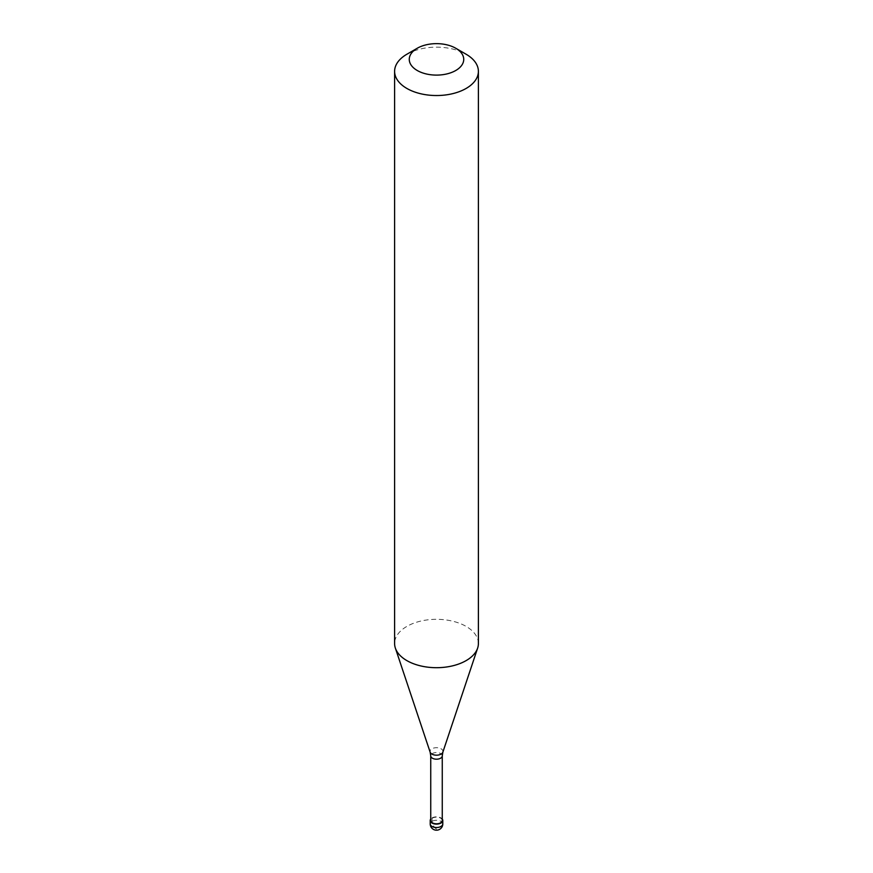 <?xml version="1.0" encoding="UTF-8"?>
<svg xmlns="http://www.w3.org/2000/svg" width="873" height="873" viewBox="0 0 873 873"><rect width="100%" height="100%" fill="white"/><g stroke="black" fill="none" stroke-linecap="round" stroke-linejoin="round"><path stroke-width="0.65" stroke-dasharray="4.37 3.27" d="M436.5 829.034A6.286 3.623 60 0 1 432.059 821.34L432.059 817.925A6.286 3.623 0 0 0 430.738 819.038M432.059 817.925A6.286 3.623 180 0 1 442.262 819.038M442.262 820.489A5.762 3.328 180 0 0 438.704 817.412A5.762 3.328 180 0 0 432.43 818.132A5.762 3.328 0 0 0 430.738 820.489M478.393 643.51A41.893 24.193 180 0 0 452.53 621.161A41.893 24.193 180 0 0 406.873 626.399A41.893 24.193 0 0 0 394.607 643.51M406.873 54.246A41.893 24.193 180 0 1 466.127 54.246M442.786 823.905A6.286 3.623 180 0 0 438.901 820.555A6.286 3.623 180 0 0 432.059 821.34A6.286 3.623 0 0 0 430.214 823.905M442.262 755.865A5.762 3.328 180 0 0 438.704 752.799A5.762 3.328 180 0 0 432.43 753.519A5.762 3.328 0 0 0 430.738 755.865M442.862 752.155A6.471 3.743 180 0 0 439.534 748.139A6.471 3.743 180 0 0 431.917 748.794A6.471 3.743 0 0 0 430.138 752.155"/><path stroke-width="1.31" d="M430.738 819.038A6.286 3.623 0 0 0 430.214 820.489A6.286 3.623 0 0 0 434.099 823.839A6.286 3.623 0 0 0 440.941 823.053A6.286 3.623 180 0 0 442.786 820.489A6.286 3.623 180 0 0 442.262 819.038M430.738 755.865L430.738 820.489A5.762 3.328 0 0 0 434.296 823.555A5.762 3.328 0 0 0 440.57 822.835A5.762 3.328 180 0 0 442.262 820.489L442.262 755.865A5.762 3.328 180 0 1 440.57 758.222A5.762 3.328 0 0 1 434.296 758.943A5.762 3.328 0 0 1 430.738 755.865L430.138 752.155A6.471 3.743 0 0 0 434.601 755.014A6.471 3.743 0 0 0 441.083 754.086A6.471 3.743 180 0 0 442.862 752.155L477.64 648.093A41.893 24.193 180 0 1 466.127 660.61A41.893 24.193 0 0 1 424.223 666.634A41.893 24.193 0 0 1 395.36 648.093A41.893 24.193 0 0 1 394.607 643.51L394.607 71.346A41.893 24.193 0 0 0 420.47 93.695A41.893 24.193 0 0 0 466.127 88.446A41.893 24.193 180 0 0 478.393 71.346A41.893 24.193 180 0 0 466.127 54.246L455.761 48.255A27.227 15.725 180 0 1 455.761 70.495A27.227 15.725 0 0 1 417.239 70.495A27.227 15.725 0 0 1 417.239 48.255L417.239 48.255A27.227 15.725 180 0 1 455.761 48.255M406.873 54.246L417.239 48.255L406.873 54.246A41.893 24.193 0 0 0 394.607 71.346M478.393 71.346L478.393 643.51A41.893 24.193 180 0 1 477.64 648.093M442.786 823.905A6.286 6.286 0 0 1 439.643 829.35A6.286 6.286 0 0 1 430.214 823.905A6.286 3.623 0 0 0 434.099 827.255A6.286 3.623 0 0 0 440.941 826.469A6.286 3.623 180 0 0 442.786 823.905L442.786 820.489M430.214 823.905L430.214 820.489M430.138 752.155L395.36 648.093M442.262 755.865L442.862 752.155"/></g></svg>
